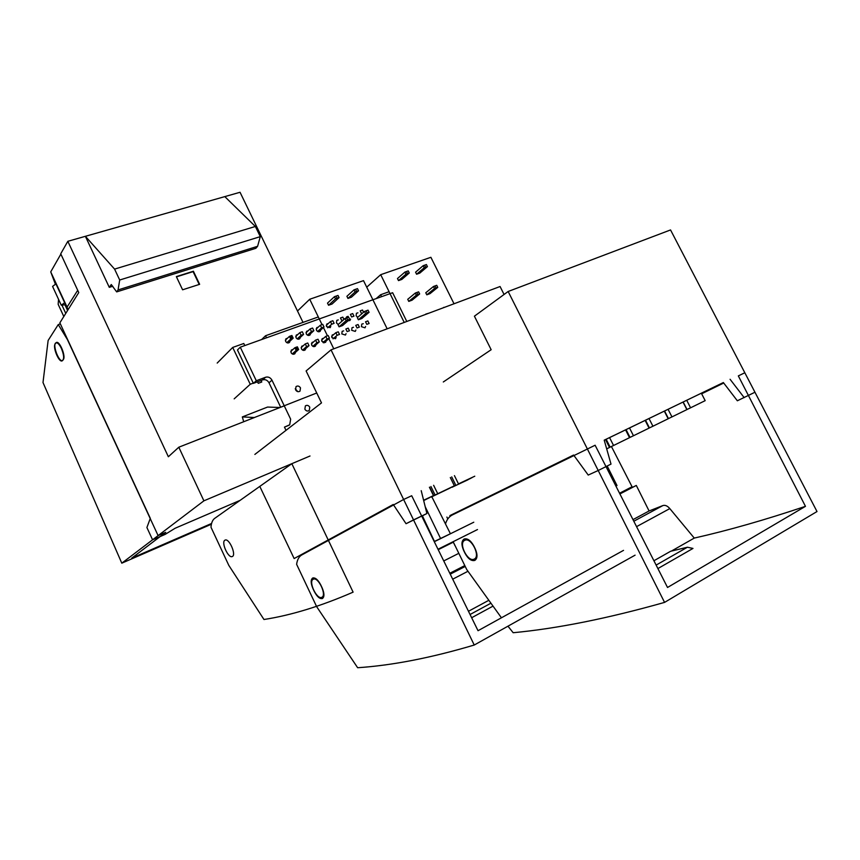 <?xml version="1.0" encoding="UTF-8"?>
<svg xmlns="http://www.w3.org/2000/svg" width="860" height="860" viewBox="0 0 860 860"><rect width="100%" height="100%" fill="white"/><g stroke="black" fill="none" stroke-linecap="round" stroke-linejoin="round"><path stroke-width="1.29" d="M280.683 407.21L269.008 382.786C267.449 380.163 265.332 379.185 262.666 379.873L253.388 383.366L237.457 349.988L240.273 347.182L392.622 292.723L406.791 321.468L392.622 292.723L240.273 347.182L256.291 380.743L240.273 347.182L237.457 349.988L253.388 383.366L256.291 380.743L265.611 377.239L256.291 380.743L253.388 383.366L262.666 379.873L265.611 377.239C268.288 376.551 270.416 377.529 271.975 380.174C270.416 377.529 268.288 376.551 265.611 377.239L262.666 379.873C265.332 379.185 267.449 380.163 269.008 382.786L271.975 380.174L290.648 419.175L271.975 380.174L269.008 382.786L280.683 407.21M297.71 391.623L295.249 388.656L297.71 391.623M288.648 425.421L289.712 424.786L290.648 419.175L289.712 424.786L284.456 427.108L288.648 425.421M286.004 430.344L284.456 427.108L286.004 430.344M458.821 553.324L443.749 560.946L458.821 553.324M365.608 326.456L364.995 327.821L361.437 326.682L361.759 324.113L363.285 323.693L361.759 324.113L361.437 326.682L364.995 327.821L365.608 326.456M309.783 407.221L309.245 410.532C307.547 411.51 306.085 411.058 304.859 409.177L305.386 405.877C307.084 404.877 308.546 405.329 309.783 407.221L309.245 410.532C307.547 411.51 306.085 411.058 304.859 409.177L305.386 405.877C307.084 404.877 308.546 405.329 309.783 407.221M300.495 387.903L300.011 391.139C298.302 392.171 296.818 391.73 295.56 389.816L296.034 386.591C297.743 385.549 299.226 385.989 300.495 387.903L300.011 391.139C298.302 392.171 296.818 391.73 295.56 389.816L296.034 386.591C297.743 385.549 299.226 385.989 300.495 387.903M357.76 317.275L356.126 315.813L356.427 313.276L357.921 312.825L356.427 313.276L356.126 315.813L357.76 317.275M350.558 319.114L349.966 320.479L347.999 320.823L349.966 320.479L350.558 319.114M346.075 318.092L346.655 316.813L348.149 316.351L346.655 316.813L346.075 318.092M355.879 330.036L355.277 331.412L351.675 330.283L351.998 327.703L353.524 327.262L351.998 327.703L351.675 330.283L355.277 331.412L355.879 330.036M338.249 324.446L336.464 322.93L336.776 320.382L338.281 319.909L336.776 320.382L336.464 322.93L338.249 324.446M346.053 333.659L345.451 335.045L341.818 333.916L342.14 331.337L343.677 330.885L342.14 331.337L341.818 333.916L345.451 335.045L346.053 333.659M330.777 326.284L330.197 327.66L326.499 326.553L326.811 323.994L328.316 323.5L326.811 323.994L326.499 326.553L330.197 327.66L330.777 326.284M336.142 337.324L335.529 338.711L331.863 337.593L332.186 335.002L333.723 334.529L332.186 335.002L331.863 337.593L335.529 338.711L336.142 337.324M320.748 329.917L320.167 331.304C318.759 332.196 317.523 331.82 316.426 330.197L316.738 327.638L318.243 327.133L316.738 327.638L316.426 330.197C317.523 331.82 318.759 332.196 320.167 331.304L320.748 329.917M326.123 341.022L325.521 342.409L321.801 341.302L322.135 338.7L323.683 338.216L322.135 338.7L321.801 341.302L325.521 342.409L326.123 341.022M310.621 333.594L310.03 334.981C308.622 335.884 307.364 335.529 306.257 333.884L306.568 331.315L308.084 330.788L306.568 331.315L306.257 333.884C307.364 335.529 308.622 335.884 310.03 334.981L310.621 333.594M316.007 344.752L315.405 346.15C313.986 347.042 312.739 346.666 311.653 345.043L311.987 342.441L313.535 341.936L311.987 342.441L311.653 345.043C312.739 346.666 313.986 347.042 315.405 346.15L316.007 344.752M300.387 337.303L299.807 338.69C298.377 339.625 297.098 339.259 295.99 337.604L296.291 335.035L297.818 334.497L296.291 335.035L295.99 337.604C297.098 339.259 298.377 339.625 299.807 338.69L300.387 337.303M305.794 348.515L305.192 349.923C303.763 350.826 302.494 350.461 301.398 348.827L301.731 346.214L303.279 345.698L301.731 346.214L301.398 348.827C302.494 350.461 303.763 350.826 305.192 349.923L305.794 348.515M290.056 341.044L289.476 342.441C288.025 343.398 286.735 343.033 285.617 341.366L285.918 338.786L287.444 338.227L285.918 338.786L285.617 341.366C286.735 343.033 288.025 343.398 289.476 342.441L290.056 341.044M295.474 352.32L294.873 353.739C293.432 354.664 292.153 354.298 291.046 352.643L291.379 350.02L292.927 349.493L291.379 350.02L291.046 352.643C292.153 354.298 293.432 354.664 294.873 353.739L295.474 352.32M369.112 323.521L366.812 324.36L365.543 321.78L367.844 320.93L369.112 323.521M290.723 339.055L289.433 336.378L291.906 335.486L293.185 338.163L290.723 339.055L286.821 342.656M289.433 336.378L285.348 340.173M290.777 336.163L292.185 338.173C290.626 338.539 290.035 337.937 290.433 336.367L290.777 336.163M217.193 363.07L232.705 347.44L243.788 343.495L244.788 345.569M266.536 337.797L265.546 335.744L261.612 339.56M265.546 335.744L318.308 316.942M381.571 296.678L380.614 294.743L376.132 298.624M380.614 294.743L389.096 291.723M362.759 312.965L361.458 313.438L360.2 310.858L362.501 310.019L363.587 312.244M337.142 335.303L335.862 332.68L338.238 331.81L339.506 334.433L337.142 335.303L333.024 338.84M327.058 339.023L325.779 336.378L328.165 335.507L329.444 338.141L327.058 339.023L322.984 342.56M325.779 336.378L321.533 340.087M329.444 338.141L323.962 342.893M296.238 347.483L297.635 349.515C296.066 349.859 295.496 349.257 295.915 347.687L296.238 347.483M299.85 332.627L302.29 331.745L303.569 334.4L301.129 335.282L299.85 332.627L295.722 336.421M301.129 335.282L297.184 338.883M317.996 339.238L319.286 341.882L316.867 342.774L315.588 340.119L317.996 339.238M315.588 340.119L311.385 343.828M293.185 338.163L287.939 342.989M352.707 313.556L353.976 316.147L351.654 316.985L350.385 314.394L352.707 313.556M330.466 321.575L332.841 320.726L334.11 323.338L331.745 324.198L330.466 321.575L326.23 325.36M331.745 324.198L327.671 327.81M309.019 345.666L306.579 346.569L305.289 343.903L307.729 343L309.019 345.666L303.634 350.428M306.579 346.569L302.591 350.095M305.289 343.903L301.129 347.612M253.259 383.119L250.249 384.259L232.705 347.44M234.178 398.857L250.249 384.259M297.356 346.816L298.656 349.493L296.184 350.396L294.894 347.719L297.356 346.816M324.037 326.993L321.64 327.853L320.361 325.22L322.758 324.36L324.037 326.993L318.651 331.799M321.64 327.853L317.609 331.465M298.656 349.493L293.314 354.255M257.527 381.808L258.247 383.323L261.784 381.99L261.064 380.475M358.072 324.521L359.34 327.123L357.018 327.972L355.75 325.381L358.072 324.521M345.86 329.004L348.203 328.144L349.472 330.756L347.128 331.616L345.86 329.004M343.323 320.006L341.742 320.576L340.474 317.974L342.828 317.125L343.957 319.447M319.286 341.882L313.846 346.644M335.862 332.68L331.594 336.378M320.361 325.22L316.158 329.014M296.184 350.396L292.25 353.933M294.894 347.719L290.777 351.428M303.569 334.4L298.28 339.227M312.578 328.036L313.857 330.681L311.438 331.551L310.159 328.907L312.578 328.036M310.159 328.907L305.988 332.691M316.867 342.774L312.836 346.311M313.857 330.681L308.514 335.497M311.438 331.551L307.45 335.153M243.692 421.701L242.326 416.917L254.452 417.519L178.805 447.211L168.356 456.746L67.832 241.305L60.727 253.797L78.765 292.561L59.867 322.833L150.306 518.354L146.899 527.513L152.575 539.8L165.131 534.404L175.118 528.255L240.133 500.337M182.6 289.798L199.638 284.316L193.403 271.233L176.343 276.608L182.6 289.798M303.01 322.392L240.048 192.275L85.387 236.306L109.284 287.348L111.273 284.542L116.67 291.895L118.056 289.927L119.701 280.005L114.584 269.105L85.387 236.306L67.832 241.305M112.789 286.262L109.284 287.348M176.461 276.866L193.091 271.62L199.208 284.456M62.715 360.404L63.371 359.458C65.994 356.395 59.781 340.979 56.491 342.43L55.126 343.968C52.578 347.16 58.759 362.35 62.028 360.931L62.748 360.394M116.67 291.895L255.861 248.293L257.591 246.304L260.29 236.64L255.366 226.47L224.804 196.618M118.056 289.927L257.591 246.304M284.273 405.856L250.238 419.132M242.326 416.917L267.557 407.06L279.941 407.5L284.133 405.856M310.008 456.004L203.895 500.832L178.805 447.211M284.23 405.769L316.727 392.998M114.584 269.105L255.366 226.47M119.701 280.005L260.29 236.64M203.895 500.832L152.575 539.8M121.797 563.171L158.1 535.608L67.403 339.55L58.254 324.575L48.128 340.474L43 382.539L121.797 563.171L211.399 524.224M211.592 523.461L131.698 558.162L165.722 532.329L158.1 535.608M58.254 324.575L60.361 323.908M61.415 348.472C59.48 344.537 57.727 342.645 56.136 342.807C51.987 343.527 58.555 362.125 62.393 360.566C64.328 358.975 63.995 354.943 61.415 348.472M60.866 254.108L50.729 271.889L55.416 284.262M64.93 304.773L67.575 310.481M61.264 305.203L64.65 302.688L65.392 304.719L61.264 305.203L52.567 286.423L55.932 283.875L64.65 302.688M68.026 309.761L67.069 307.095L77.712 290.293M50.729 271.889L67.069 307.095M61.931 305.128L65.758 313.395M58.534 299.302L58.168 304.343L63.812 316.523M604.225 440.191L723.357 382.55L737.353 400.781L754.951 392.235L670.542 229.942L508.152 291.486L474.419 316.19L491.157 349.719L443.308 381.98M723.357 382.55L604.214 440.159L611.009 464.099L598.205 470.495L588.229 475.064L573.609 455.037L471.173 505.744M475.279 548.927L473.881 546.068C470.775 540.51 467.539 538.156 464.174 539.005C461.401 540.951 461.229 544.788 463.669 550.508L465.045 553.324C468.152 558.914 471.409 561.268 474.817 560.408C477.558 558.462 477.708 554.635 475.279 548.927L475.29 548.916M723.4 382.592L701.405 393.332M450.231 516.301L449.887 515.602L470.957 505.293M508.152 291.486L598.205 470.495M744.169 397.621L730.075 379.271M723.378 382.571L701.394 393.31M449.887 515.602L573.609 455.037M507.97 626.188L513.162 632.724C557.28 628.563 607.751 618.458 664.565 602.398L817 511.539L744.824 372.756L738.332 375.895L805.465 506.336C765.411 519.816 728.355 530.405 694.267 538.081L669.811 508.604C667.5 505.895 665.188 504.885 662.899 505.562L649.085 510.969L636.303 485.448L619.727 493.586M619.92 493.952L636.303 485.448M632.981 519.623L649.085 510.969M723.722 383.022L701.642 393.794M805.465 506.336L667.521 587.477L595.12 445.233L452.425 514.904C449.135 516.559 446.824 519.558 445.469 523.901M453.145 541.692L466.722 569.524L501.434 617.792M664.565 602.398L587.38 448.985M657.9 568.567L692.977 548.433L687.409 547.229L670.596 551.282L653.922 560.752M656.137 565.095L687.409 547.229M671.37 551.099L694.267 538.081M464.83 540.295L464.798 540.306C457.993 542.886 467.797 562.623 474.172 559.118C480.933 556.528 471.151 536.855 464.83 540.295M615.878 486.018L616.996 485.534L607.182 466.012M615.911 486.083L616.996 485.534M611.428 446.512L632.057 486.749L619.555 493.231M609.568 437.6L613.556 445.491L629.52 437.675L625.553 429.86M686.71 400.276L690.58 407.801L705.178 400.652L701.341 393.203M690.58 407.801L687.033 409.5L683.184 401.986M610.127 447.114L609.493 447.426M664.286 411.123L668.188 418.755L652.933 426.227L649.44 427.893L645.527 420.207M613.556 445.491L610.138 447.125L606.16 439.245M652.933 426.227L648.999 418.519M645.14 420.389L649.074 428.108L633.465 435.751L630.014 437.396L626.069 429.613M633.465 435.751L629.509 427.957M683.012 402.061L686.882 409.607L671.961 416.906L668.446 418.594L664.565 410.994M671.961 416.906L668.07 409.296M606.676 448.856L609.514 447.469L605.526 439.557M453.026 541.757L454.768 545.025M454.639 545.079L455.08 545.67M306.106 370.95L321.5 402.888L254.861 454.424L321.5 402.888L306.106 370.95L331.035 349.848L500.068 286.52L504.067 294.475L500.068 286.52L331.035 349.848L413.542 519.902L406.049 523.708L393.256 504.476L294.142 558.548L393.256 504.476L406.049 523.708L426.904 513.527L413.542 519.902L331.035 349.848L306.106 370.95M259.795 486.405L244.906 496.951L259.795 486.405L294.142 558.548L259.795 486.405M322.102 587.756L320.812 585.037C318.039 579.801 315.351 577.447 312.75 577.974C310.578 579.597 310.664 583.198 313.008 588.767L314.276 591.465C317.05 596.711 319.748 599.076 322.382 598.549C324.542 596.926 324.446 593.325 322.102 587.756L320.812 585.037C318.039 579.801 315.351 577.447 312.75 577.974C310.578 579.597 310.664 583.198 313.008 588.767L314.276 591.465C317.05 596.711 319.748 599.076 322.382 598.549C324.542 596.926 324.446 593.325 322.102 587.756M422.066 515.979L426.904 513.527L421.217 490.673L426.904 513.527L422.066 515.979M393.568 504.949L328.434 540.424L393.568 504.949M474.236 645.032L403.63 499.488L301.742 554.969C298.99 556.528 297.281 559.645 296.614 564.311L316.684 606.708L357.642 667.726C392.267 665.414 431.129 657.846 474.236 645.032L635.088 555.162M449.812 573.276L464.798 565.579M623.532 550.368L478.031 630.713L411.704 495.736L403.63 499.488M468.474 611.266L488.458 600.495M470.076 614.502L490.587 603.397M492.726 606.279L471.656 617.727M313.244 579.253C308.041 581.295 316.878 600 321.79 597.302C327.133 595.475 318.254 576.49 313.33 579.21L313.244 579.253M454.36 485.803L435.085 495.005L454.36 485.803L450.307 477.547M437.697 493.629L433.623 485.298M450.393 487.889L431.204 497.058L450.361 487.835M433.784 495.693L429.624 487.158M423.69 500.584L429.559 497.607M429.591 497.66L423.658 500.456M474.774 476.214L458.477 483.868L472.086 477.623M423.636 500.391L433.483 495.607L429.409 487.254M455.821 485.266L451.715 476.892M458.477 483.868L454.435 475.634M435.085 495.005L430.946 486.534M470.742 478.321L451.865 487.34L468.087 479.719M454.499 485.964L450.361 477.526M433.483 495.607L423.604 500.251M366.725 287.186L380.7 274.684L430.892 257.301L454.026 303.773M380.7 274.684L404.221 322.425M427.431 266.632L419.809 273.104L416.584 274.232L415.573 272.179L423.163 265.697L426.399 264.558L427.431 266.632L424.195 267.772L416.584 274.232M409.285 272.996L401.781 279.457L398.502 280.607L397.471 278.533L404.942 272.061L408.242 270.9L409.285 272.996L405.974 274.147L398.502 280.607M437.751 287.39L430 293.647L426.796 294.819L425.775 292.755L433.483 286.477L436.719 285.305L437.751 287.39L434.515 288.562L433.483 286.477M412.037 300.204L408.769 301.398L407.737 299.312L415.326 293.045L418.627 291.852L419.659 293.948L412.037 300.204M417.917 294.335L416.885 292.776L417.917 294.335M419.659 293.948L416.369 295.152L408.769 301.398M416.369 295.152L415.326 293.045M443.954 307.547L447.168 306.343M443.846 307.332L443.222 307.815M424.195 267.772L423.163 265.697M425.711 266.998L424.679 265.46L425.711 266.998M405.974 274.147L404.942 272.061M407.533 273.362L406.479 271.814L407.533 273.362M425.861 314.319L425.141 314.588M425.754 314.115L429.14 313.094M436.031 287.767L435.02 286.208L436.031 287.767M434.515 288.562L426.796 294.819M358.383 319.78L357.33 317.641L364.565 311.406L368.026 310.159L369.09 312.309L365.618 313.567L358.383 319.78L361.813 318.522L369.09 312.309M365.618 313.567L364.565 311.406M367.252 312.728L366.177 311.137L367.252 312.728M337.185 298.001L336.088 296.421L337.185 298.001M332.067 304.021L328.552 305.257L327.51 303.107L334.465 296.668L338.002 295.431L339.066 297.603L332.067 304.021M339.066 297.603L335.518 298.839L328.552 305.257M335.518 298.839L334.465 296.668M347.945 298.431L346.902 296.291L354.008 289.841L357.481 288.627L358.534 290.777L351.396 297.205L347.945 298.431L355.062 291.991L354.008 289.841M375.272 333.271L378.722 331.981M355.857 340.549L359.383 339.227M355.75 340.323L355.18 340.807M345.086 318.458L338.002 324.671L339.055 326.821L346.15 320.64L345.086 318.458L348.623 317.179L349.687 319.361L342.56 325.553L339.055 326.821M297.495 310.998L309.718 299.258L322.027 324.618M323.435 327.52L327.445 335.765M328.842 338.657L333.777 348.827M309.718 299.258L363.511 280.639L387.161 328.821M347.816 319.78L346.72 318.178L347.816 319.78M349.687 319.361L346.15 320.64M356.696 291.175L355.61 289.594L356.696 291.175M358.534 290.777L355.062 291.991M375.164 333.056L374.584 333.54M438.224 549.69L453.241 542.198M263.966 619.501C291.153 615.287 320.866 606.171 353.105 592.153L291.83 463.69L214.656 518.408C212.538 519.967 211.313 522.912 210.99 527.244L228.814 565.385L263.966 619.501M224.869 540.22C220.934 542.273 228.319 558.613 232.243 556.538C236.672 555.227 229.19 537.962 225.116 540.091L224.869 540.22M434.3 541.725L473.785 522.224M422.389 515.817L434.461 541.424L450.414 533.737L431.827 496.757M440.599 538.575L425.216 506.744M447.791 518.967L446.888 517.053M437.998 549.25L477.493 529.556M633.809 521.235L662.899 505.562M636.561 526.642L669.811 508.604M450.242 574.158L465.217 566.45M452.704 579.178L467.915 571.298"/></g></svg>
